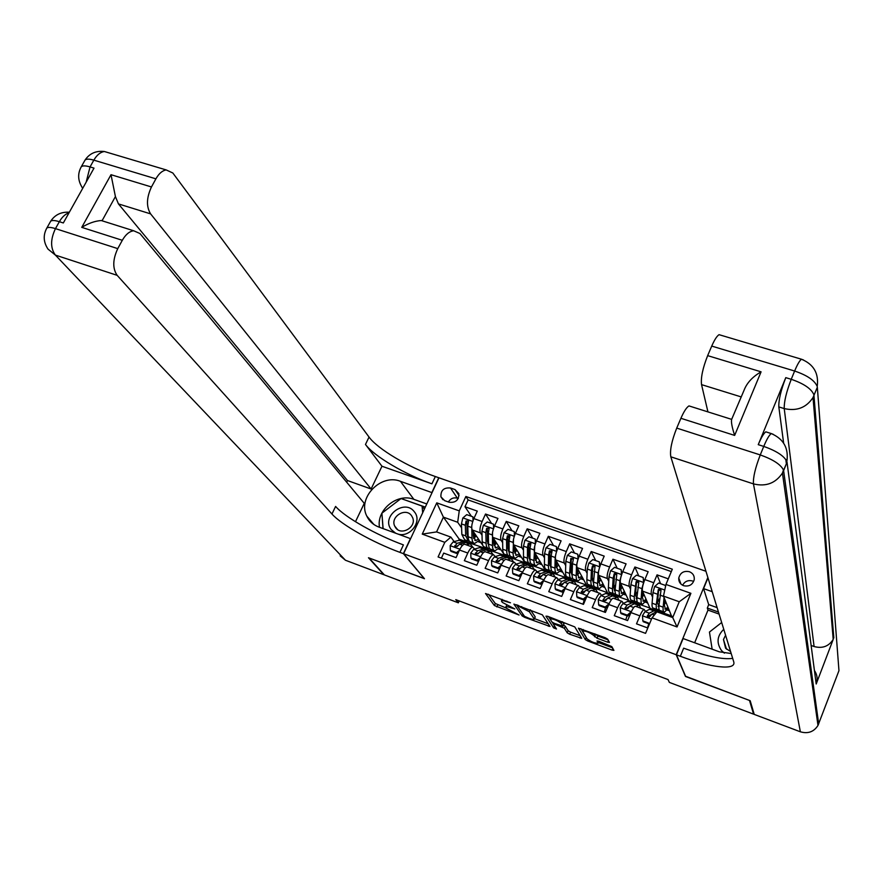 <?xml version="1.0" encoding="UTF-8"?>
<svg xmlns="http://www.w3.org/2000/svg" width="884" height="884" viewBox="0 0 884 884"><rect width="100%" height="100%" fill="white"/><g stroke="black" fill="none" stroke-linecap="round" stroke-linejoin="round"><path stroke-width="1.33" d="M510.466 602.789L485.526 593.518L494.421 605.551L519.085 615.01L506.731 608.468L505.847 607.087C506.068 606.435 507.77 606.678 510.952 607.816L514.808 608.932L502.322 602.38L501.427 600.954C501.648 600.302 503.372 600.534 506.565 601.684L510.466 602.789M689.398 571.716C683.818 570.589 680.271 572.688 678.768 578.003C678.536 581.65 680.15 584.225 683.619 585.694C689.078 586.843 692.625 584.821 694.238 579.639C694.581 575.882 692.968 573.23 689.398 571.716M692.537 580.998C688.095 579.893 684.78 581.307 682.614 585.263M607.684 642.182L609.474 642.425L607.673 639.165L605.186 637.729L578.412 628.17L585.296 639.596L587.727 640.988L612.148 650.138L613.916 650.381L611.816 646.591L598.788 641.231L597.02 640.988L598.225 643.154C595.153 643.475 591.429 642.016 587.042 638.789L582.479 631.088C585.617 630.756 589.396 632.237 593.838 635.541L597.031 638.204L607.684 642.182L608.402 640.469M685.564 676.249L749.499 700.448L753.577 714.15L753.908 713.311M685.476 676.47L676.194 654.735L403.59 553.727L438.961 477.813L705.951 571.274M753.577 714.15L669.365 682.404L668.039 679.575L455.768 599.628L458.354 602.822L384.385 574.92L369.037 557.959L424.486 578.733L403.59 553.727M542.323 614.811L513.88 604.092L522.168 615.949L524.61 617.33L550.003 626.469L542.323 614.811M547.605 616.281L574.766 626.9L581.727 638.336L569.683 634.226L567.252 632.834L564.357 628.259L554.997 624.281L553.318 624.049L556.5 629.01L553.627 627.872L545.958 616.159L547.605 616.281M668.293 578.843L657.055 574.854L660.591 583.705M652.602 597.264L651.331 594.291C650.812 592.026 651.619 588.18 653.751 582.744L644.845 579.572L648.16 571.705L634.889 566.998L638.767 575.926M630.568 589.208L629.253 586.357C628.657 584.081 629.43 580.236 631.563 574.832L622.745 571.694L626.082 563.87L612.932 559.207L617.154 568.224M608.745 581.252L607.374 578.501C606.722 576.202 607.463 572.379 609.595 566.998L600.866 563.893L604.203 556.113L591.186 551.494L595.739 560.6M587.12 573.385L585.716 570.721C584.987 568.412 585.694 564.589 587.838 559.24L579.186 556.158L582.545 548.434L569.65 543.859L574.523 553.041M565.705 565.605L564.257 563.009C563.473 560.688 564.147 556.876 566.29 551.561L557.727 548.5L561.097 540.831L548.323 536.301L553.506 545.55M544.5 557.892L543.008 555.373C542.157 553.041 542.798 549.229 544.942 543.947L536.455 540.92L539.848 533.295L527.184 528.809L532.698 538.135M523.483 550.268L521.958 547.804C521.041 545.461 521.659 541.66 523.803 536.411L515.394 533.417L518.798 525.825L506.256 521.383L512.068 530.787M502.653 542.721L501.106 540.312C500.123 537.958 500.709 534.168 502.852 528.941L494.532 525.969L497.946 518.433L485.526 514.035L482.111 521.538C479.968 526.742 479.404 530.522 480.443 532.897L482.034 535.24M491.637 523.516L485.526 514.035M441.392 558.158L443.713 553.097L456.056 557.627L459.525 550.025C461.326 546.279 463.017 544.345 464.597 544.224L465.172 544.433M474.631 549.063L472.829 547.218C471.271 547.34 469.592 549.284 467.791 553.041L464.332 560.666L476.785 565.23L480.244 557.594C482.034 553.815 483.703 551.859 485.228 551.715L485.791 551.925M495.283 556.588L493.537 554.743C492.023 554.887 490.377 556.854 488.587 560.633L485.139 568.301L497.714 572.909L501.162 565.219C502.941 561.428 504.576 559.45 506.057 559.285L506.598 559.484M516.134 564.191L514.455 562.334C512.985 562.5 511.361 564.489 509.582 568.29L506.145 576.003L518.842 580.666L522.267 572.931C524.046 569.108 525.66 567.108 527.096 566.92L527.615 567.108M537.185 571.86L535.56 570.003C534.146 570.191 532.544 572.202 530.776 576.025L527.35 583.794L540.168 588.49L543.594 580.711C545.362 576.865 546.931 574.832 548.323 574.633L548.82 574.821M558.434 579.617L556.876 577.738C555.506 577.948 553.937 579.981 552.18 583.838L548.765 591.65L561.705 596.402L565.108 588.556C566.865 584.689 568.423 582.644 569.76 582.423L570.235 582.589M579.882 587.44L578.39 585.551C577.075 585.783 575.539 587.838 573.782 591.727L570.379 599.584L583.451 604.38L586.843 596.49C588.589 592.589 590.114 590.523 591.396 590.28L591.86 590.446M601.54 595.341L600.114 593.451C598.844 593.694 597.341 595.783 595.595 599.684L592.214 607.595L605.407 612.435L608.789 604.501C610.524 600.579 612.015 598.479 613.253 598.214L613.684 598.38M623.408 603.33L622.06 601.418C620.833 601.684 619.364 603.794 617.629 607.728L614.258 615.684L627.585 620.568L630.944 612.59C632.679 608.634 634.137 606.523 635.32 606.236L635.729 606.38M644.845 579.572C642.723 584.998 641.928 588.843 642.48 591.109L650.049 608.336L671.453 615.85M657.862 609.629L658.635 611.452M622.745 571.694C620.612 577.086 619.861 580.921 620.48 583.208L628.734 600.612L649.928 608.048M636.303 601.65L637.242 603.695M600.866 563.893C598.733 569.252 598.004 573.075 598.689 575.374L607.617 592.954L628.601 600.324M614.921 593.75L616.038 596.015M579.186 556.158C577.053 561.495 576.357 565.307 577.108 567.627L586.7 585.374L607.474 592.667M593.728 585.915L595.043 588.401M557.727 548.5C555.583 553.804 554.92 557.616 555.738 559.948L565.97 577.86L586.534 585.075M573.252 579.097L574.235 580.854M536.455 540.92C534.323 546.19 533.682 550.003 534.566 552.334L545.428 570.412L565.804 577.561M552.644 571.716L553.627 573.385M515.394 533.417C513.25 538.654 512.654 542.456 513.593 544.798L525.085 563.042L545.251 570.114M532.113 564.235L533.196 565.981M494.532 525.969C492.388 531.185 491.813 534.975 492.819 537.339L504.919 555.727L524.886 562.732M511.781 556.832L512.963 558.644M444.663 500.653L449.16 502.256C455.746 502.919 458.973 500.035 458.84 493.603L455.017 489.581L450.52 488.001C443.834 487.393 440.641 490.333 440.917 496.83L444.663 500.653M707.863 577.495L676.194 654.735M665.961 584.446L690.901 593.319L677.045 626.966L652.038 617.85L656.923 611.827L672.713 617.562L679.244 601.75L663.475 596.092L665.961 584.446L672.315 569.197L465.868 496.488L459.26 510.864L457.68 522.267L461.592 527.847M652.038 617.85L645.563 633.364L438.088 556.942L444.807 542.334L422.254 534.113L436.762 502.852L459.26 510.864M648.182 617.386L648.392 616.093L651.596 614.391M645.475 611.396L644.204 609.463L635.32 606.236M626.336 609.352L625.85 608.347M604.645 601.297L604.048 600.159M583.12 593.263L582.479 592.114L584.921 591.076M561.76 585.274L561.119 584.191M540.555 577.329L539.958 576.357M519.527 569.429L518.996 568.611M498.675 561.605L498.233 560.953M491.67 549.55L492.907 551.373L484.929 548.489L483.581 546.511M671.321 571.594L468.122 499.913L464.984 506.742L477.283 511.107L473.868 518.599C471.724 523.792 471.172 527.571 472.233 529.947L482.885 545.505M644.204 609.463C643.044 609.761 641.596 611.883 639.872 615.839L636.513 623.85L647.806 627.994M502.852 528.941L506.256 521.383M523.803 536.411L527.184 528.809M544.942 543.947L548.323 536.301M566.29 551.561L569.65 543.859M587.838 559.24L591.186 551.494M609.595 566.998L612.932 559.207M631.563 574.832L634.889 566.998M653.751 582.744L657.055 574.854M663.475 596.092L671.564 616.137L673.078 616.678M471.736 542.323L473.028 544.168L459.227 539.163L443.403 517.14L436.574 531.914L450.873 537.096L444.807 542.334M457.68 522.267L443.403 517.14L436.762 502.852M454.166 541.616L450.873 537.096M458.354 602.822L459.205 600.921M459.227 539.163L458.663 540.4M492.907 551.373L504.709 555.428M473.028 544.168L484.719 548.179M478.133 541.671L480.962 542.699M473.117 543.969L472.045 542.433M471.393 516.3L464.984 506.742M468.122 499.913L465.868 496.488M498.355 548.986L501.14 549.981M492.996 551.174L491.968 549.649M513.052 558.445L512.068 556.931M518.775 556.356L521.494 557.34M533.284 565.782L532.367 564.279M539.373 563.804L542.036 564.765M553.716 573.186L552.887 571.771M560.158 571.318L562.777 572.268M574.324 580.655L573.561 579.285M581.153 578.909L583.705 579.827M595.131 588.191L594.203 586.435M593.949 585.959L592.799 586.169C591.451 586.114 590.832 584.423 590.943 581.108L586.865 579.639C586.766 582.954 587.396 584.644 588.755 584.711L591.96 585.871M602.336 586.567L604.833 587.473M616.126 595.805L615.076 593.672M623.717 594.302L626.159 595.175M637.331 603.485L636.458 601.595M645.309 602.103L647.685 602.965M658.724 611.242L658.016 609.584M667.111 609.982L669.42 610.822M436.574 531.914L422.254 534.113M690.901 593.319L679.244 601.75M677.045 626.966L672.713 617.562M458.266 498.488L457.382 498.178C453.547 497.228 450.553 498.499 448.398 501.979M488.487 594.258L495.327 603.518L506.51 608.17M534.511 618.645L548.268 623.795M516.698 604.766L517.361 605.728M518.411 606.092L517.306 606.026L524.477 616.303L529.107 618.358C532.356 619.518 534.091 619.772 534.312 619.109L529.394 611.761L518.411 606.092L518.676 605.496M535.118 617.264L534.157 618.745M530.466 609.894L535.063 616.667M580.158 635.729L570.578 632.148L569.683 634.226M563.517 625.054L565.252 626.17L568.147 630.756L570.578 632.148M553.727 623.098L553.351 623.971L552.213 622.248M562.047 621.662L561.285 623.419C556.865 620.159 553.13 618.678 550.069 618.988L548.555 616.634M550.069 618.988L551.936 621.971L554.412 623.386L563.02 626.204L561.285 623.419M563.893 624.181L562.986 626.104M562.533 621.839L563.893 623.994M595.065 633.961L597.938 636.071L608.059 639.85M598.468 642.58L612.513 647.839M580.887 628.679L586.423 637.762M473.017 520.698L472.874 516.831L466.741 514.643L462.818 518.002L461.437 523.892L461.857 534.477L464.619 539.748L467.382 540.754M467.437 536.323L468.111 535.814M471.736 526.157L472.001 538.146C472.155 541.472 473.062 543.218 474.708 543.406L479.36 540.356M473.238 531.406L473.393 536.223L475.636 540.599L478.52 539.118M472.874 516.831L473.614 519.184M473.647 543.019L470.874 542.014C469.205 541.826 468.299 540.08 468.144 536.754L467.769 526.157L468.553 520.952L466.067 521.019L465.316 525.273L465.702 535.87L468.454 541.141L469.249 541.063M473.515 537.649L475.515 534.743M474.807 533.704L473.371 535.693M468.211 537.77L467.095 533.947L466.84 522.146L466.067 521.019M473.713 538.544L476.31 535.892M466.211 544.82L470.266 543.826L472.807 547.207L464.597 544.224M450.343 550.434L451.072 551.406L457.216 553.649L456.498 552.688L450.343 550.434L450.199 545.55L453.194 541.87L459.216 540.246L461.216 540.544M456.498 552.688L459.492 550.113M458.299 552.732L457.216 553.649M465.625 542.5L463.978 541.549L457.083 543.284L454.752 546.378L457.326 546.411L459.536 544.179L465.503 542.533L467.492 542.82M454.862 545.516L455.658 546.599L457.79 545.704M397.988 534.069C410.165 537.936 422.497 521.262 414.441 511.924C404.75 498.2 380.606 516.654 391.292 529.649L395.701 533.229M411.491 515.626C405.612 507.129 390.098 516.764 394.695 526.057L395.667 527.737C401.402 536.168 416.85 526.908 412.607 517.593L411.491 515.626M383.103 528.61L381.91 513.173L401.049 498.543L422.088 506.079L422.674 512.775M424.364 509.151L422.088 506.079M723.764 629.309C717.057 635.806 716.283 642.867 721.466 650.48L724.383 653.166M725.587 635.253L723.477 639.486L725.576 648.215L730.582 651.519M712.139 649.188L709.454 632.049L721.676 622.502M46.487 228.647L46.764 228.171C47.913 227.022 50.819 227.177 55.46 228.625L117.76 248.625C112.666 259.565 112.467 268.471 117.163 275.344L55.383 255.089C50.344 248.194 50.377 239.376 55.46 228.625L59.35 221.696L63.328 222.967L94.013 168.126L90.046 166.921L93.837 160.148C96.875 154.965 100.389 152.081 104.4 151.518L109.87 153.142M68.996 212.823C65.294 214.027 62.068 216.989 59.35 221.696C54.709 220.26 51.802 220.127 50.631 221.287L46.764 228.171C42.996 235.199 43.426 242.194 48.034 249.133L55.383 255.089L345.456 560.246L383.822 574.722L368.473 557.749L424.342 578.556M432.044 492.653L400.43 481.305C380.96 473.327 357.191 497.78 366.794 516.09C369.28 521.273 373.291 524.93 378.816 527.041L410.397 538.61L403.391 553.649L399.933 552.367C373.103 542.555 341.379 524.776 331.953 514.013L117.163 275.344M431.911 492.454L438.762 477.736L435.326 476.531C408.629 467.349 377.678 449.061 369.048 437.061L172.833 172.999L166.203 169.927C162.347 170.568 158.921 173.54 155.904 178.833L93.837 160.148C89.207 158.811 86.256 158.811 84.997 160.159L84.665 160.733M381.965 466.244L431.922 483.824C405.215 474.575 374.186 456.343 365.479 444.453L381.965 466.244L371.103 489.007L347.489 480.542L346.694 482.211M355.49 521.715L364.263 503.339L139.915 233.509L133.683 230.768C129.429 231.321 125.639 234.492 122.312 240.293L81.748 227.365L111.008 174.7L115.417 196.579L102.179 220.536L101.262 220.536C95.085 220.956 88.577 223.232 81.748 227.365M111.008 174.7L151.462 186.966L155.904 178.833M151.462 186.966C146.468 197.707 146.18 206.679 150.6 213.873L118.445 203.906L115.417 196.579M371.103 489.007L150.6 213.873M345.456 560.246L340.174 555.837M424.298 578.655L403.391 553.649M117.76 248.625L122.312 240.293M347.489 480.542L118.445 203.906M399.933 552.367L403.413 544.898C376.595 535.152 344.948 517.317 335.6 506.433L331.953 514.013M379.49 527.284C376.219 509.891 397.435 492.686 413.878 499.349L426.784 503.957M425.314 507.107L401.48 498.698M381.943 513.637L383.015 528.577M424.629 508.576L423.679 508.234M786.384 463.813L785.81 459.47M783.633 443.127L778.826 406.916C778.572 400.087 780.892 390.33 785.777 377.645L758.251 444.663C761.19 437.646 763.699 433.37 765.787 431.834L767.732 432.442M808.495 650.337L807.7 652.392M814.407 670.459C817.269 674.713 817.866 679.232 816.197 684.006L833.203 639.408C828.772 646.392 822.396 648.768 814.087 646.524L784.23 408.585C796.705 411.403 806.307 407.723 813.026 397.535L817.335 387.236L838.96 670.647L817.987 725.455C813.832 731.886 807.954 733.996 800.363 731.797L754.229 714.405L750.173 700.703L685.697 676.547L676.426 654.823L680.337 656.271C710.515 667.608 736.239 670.779 733.786 661.972L670.823 456.807C669.729 450.387 671.707 440.818 676.724 428.099L760.262 454.928L763.754 446.42L758.251 444.663M676.426 654.823L683.1 638.546L719.333 651.817L731.201 653.519M707.974 577.86L703.565 588.622L712.217 591.683M734.648 435.414C732.007 427.237 731.013 421.889 731.654 419.37L743.996 390.408C746.803 382.982 752.494 376.794 761.08 371.832L734.648 435.414L680.912 418.298L676.724 428.099M680.912 418.298C683.907 411.447 686.603 407.314 688.99 405.911L691.376 406.662M719.09 614.082L707.985 610.104L694.658 642.779M707.985 610.104L707.311 608.048L708.703 604.623L703.565 588.622M707.94 411.889L701.542 384.628C700.703 377.744 702.747 368.076 707.653 355.633L761.08 371.832M785.777 377.645L791.235 379.302L794.628 371.026L711.731 346.086L707.653 355.633M711.731 346.086C714.449 339.854 716.891 336.053 719.057 334.671L721.488 335.39M814.087 646.524L811.125 645.464M680.337 656.271L683.652 648.171C706.382 656.37 722.725 659.773 732.692 658.381M708.703 604.623L717.112 607.617M718.471 612.037L707.311 608.048M799.567 557.55L800.119 561.727M796.186 570.622L796.097 570.025M797.235 569.02L796.296 571.407M799.081 553.87L799.423 556.445M794.904 561.55L795.567 559.837L794.804 559.572M796.506 563.804L795.556 566.213M795.666 560.688L795.014 562.357M798.639 550.522L798.76 551.406M798.02 545.771L798.13 546.666M795.677 557.771L794.661 559.859M793.909 554.478L794.572 552.876L793.633 552.566M794.694 553.704L794.031 555.329M797.501 541.848L797.722 543.527M493.637 528.234L493.46 524.157L487.261 521.958L483.338 525.328L481.924 531.24L482.2 541.837C482.332 545.152 483.205 546.898 484.83 547.074L487.67 548.091M487.736 543.516L488.521 542.853M492.521 532.511L492.454 545.527C492.554 548.853 493.416 550.599 495.007 550.754L499.582 547.627M493.725 538.721L493.813 543.583L495.946 547.936L498.786 546.4M493.46 524.157L494.178 526.787M493.99 550.389L491.139 549.351C489.526 549.185 488.664 547.45 488.554 544.124L488.311 533.527L489.139 528.345L486.62 528.378L485.835 532.643L486.089 543.24C486.211 546.555 487.084 548.301 488.697 548.467L489.537 548.367M493.88 544.632L495.747 541.793M495.073 540.776L493.802 542.632M488.609 545.207L487.46 541.295L487.349 529.494L486.62 528.378M494.068 545.76L496.576 543.052M514.444 535.837L514.234 531.56L507.98 529.339L504.046 532.732L502.598 538.654L502.742 549.251C502.83 552.577 503.659 554.312 505.228 554.456L508.134 555.506M508.223 550.765L509.14 549.914M513.527 539.096L513.085 552.986C513.151 556.312 513.958 558.036 515.505 558.18L519.991 554.964M514.411 546.102L514.433 551.019L516.444 555.34L519.228 553.76M514.234 531.56L514.952 534.477M514.521 557.826L511.593 556.765C510.035 556.622 509.228 554.887 509.151 551.561L509.051 540.975L509.913 535.826L507.361 535.792L506.554 540.069L506.676 550.666C506.742 553.992 507.571 555.727 509.129 555.87L510.013 555.738M514.455 551.605L516.168 548.887M515.538 547.881L514.433 549.583M509.206 552.71L508.024 548.71L507.913 538.113L509.306 535.848M514.61 553.019L517.029 550.257M535.45 543.516L535.218 539.041L528.897 536.787L524.952 540.201L523.483 546.146L523.483 556.743C523.516 560.058 524.3 561.782 525.814 561.915L528.798 562.986M528.908 558.047L529.958 556.986M534.765 545.826L533.925 560.511C533.936 563.826 534.698 565.55 536.19 565.672L540.588 562.368M535.284 553.539L535.251 558.533L537.129 562.821L539.87 561.174M535.218 539.041L535.914 542.235M535.24 565.329L532.245 564.235C530.743 564.114 529.969 562.401 529.947 559.075L529.991 548.478L530.886 543.373L528.301 543.284L527.461 547.572L527.439 558.169C527.472 561.495 528.245 563.218 529.748 563.34L530.687 563.163M535.251 558.577L536.787 556.025M536.19 555.042L535.262 556.533M529.98 560.268L528.776 556.191L528.809 545.605L530.267 543.328M535.361 560.323L537.682 557.517M556.666 551.262L556.39 546.577L550.014 544.312L546.047 547.749L544.555 553.704L544.411 564.301C544.4 567.616 545.13 569.329 546.599 569.44L549.649 570.545M549.793 565.384L550.986 564.058M556.224 552.666L555.163 557.517L554.953 568.103C554.92 571.429 555.627 573.13 557.064 573.23L561.384 569.837M556.367 561.053L556.257 566.103L558.014 570.368L560.71 568.655M556.39 546.577L557.086 550.069M556.158 572.898L553.086 571.782C551.638 571.683 550.92 569.981 550.942 566.655L551.119 556.069L552.058 550.997L549.439 550.854L548.577 555.152L548.412 565.749C548.389 569.064 549.119 570.777 550.566 570.876L551.55 570.655M556.268 565.517L557.594 563.207M557.042 562.235L556.312 563.473M550.964 567.882L549.726 563.749L549.903 553.152L551.439 550.887M556.312 567.661L558.522 564.832M486.752 552.279L490.697 551.24L493.117 554.588M470.929 557.959L471.625 558.931L477.824 561.196L477.139 560.235L470.929 557.959L470.752 553.041L473.713 549.329L479.581 547.638L481.515 547.903M477.139 560.235L480.266 557.539M479.117 560.08L477.824 561.196M485.968 549.925L484.344 548.931L477.636 550.754L475.327 553.848L477.935 553.914L480.111 551.66L485.924 549.936L487.846 550.202M475.448 553.008L476.211 554.091L478.454 553.119M507.482 559.804L511.317 558.71L513.626 562.036M491.703 565.561L492.366 566.522L498.631 568.81L497.979 567.859L491.703 565.561L491.504 560.611L494.421 556.865L500.123 555.086L502.002 555.34M497.979 567.859L501.239 565.042M500.134 567.517L498.631 568.81M510.477 558.843L504.057 556.511L498.377 558.301L496.112 561.373L498.742 561.495L500.874 559.207L506.532 557.417L508.399 557.649M496.233 560.578L496.963 561.649L499.327 560.6M528.411 567.406L532.135 566.257L534.323 569.55M512.687 573.241L513.317 574.18L519.637 576.501L519.019 575.55L512.687 573.241L512.455 568.257L515.328 564.456L520.875 562.611L522.687 562.832M523.671 564.445L523.98 566.103M519.019 575.55L522.411 572.611M521.35 575.009L519.637 576.501M527.24 564.998L525.66 563.915L519.317 565.915L517.085 568.976L519.748 569.152L521.847 566.832L527.339 564.953L529.14 565.174M517.217 568.224L517.902 569.285L520.411 568.136M549.539 575.075L553.152 573.882L555.207 577.141M533.859 580.987L534.455 581.915L540.842 584.258L540.257 583.318L533.859 580.987L533.604 575.97L536.422 572.136L541.815 570.202L543.561 570.401M540.257 583.318L543.793 580.247M542.765 582.578L540.842 584.258M548.157 572.644L546.61 571.517L540.456 573.606L538.268 576.644L540.953 576.876L543.008 574.523L548.345 572.578L550.069 572.766M538.4 575.937L539.052 576.987L541.693 575.727M567.451 555.274L578.07 559.064L577.771 554.202L571.34 551.903L567.351 555.362L565.826 561.34L565.539 571.926C565.484 575.252 566.169 576.954 567.572 577.042L570.699 578.169M570.898 572.755L572.224 571.108M577.915 559.594L576.534 565.185L576.18 575.771C576.103 579.086 576.755 580.788 578.136 580.865L582.379 577.374M577.65 568.622L577.473 573.749L579.097 577.992L581.738 576.202M577.771 554.202L578.467 557.981M577.274 580.545L574.125 579.407C572.721 579.329 572.059 577.628 572.125 574.313L572.456 563.716L573.44 558.699L570.788 558.489L569.572 573.385C569.517 576.711 570.18 578.412 571.583 578.49L572.622 578.202M577.517 572.445L578.622 570.423M578.103 569.462L577.584 570.39M572.136 575.55L570.876 571.373L571.197 560.788L571.373 559.572L572.821 558.511M577.484 575.042L579.572 572.191M570.865 582.821L574.357 581.573L576.302 584.799M555.24 588.799L555.804 589.727L562.246 592.092L561.694 591.164L555.24 588.799L554.953 583.749L557.727 579.882L562.953 577.871L564.633 578.048M563.539 590.965L562.456 594.678M561.694 591.164L565.384 587.959M564.39 590.225L562.246 592.092M569.274 580.368L567.76 579.186L561.804 581.363L559.649 584.39L562.368 584.678L564.379 582.302L569.539 580.269L571.208 580.434M559.782 583.727L560.39 584.766L563.196 583.374M599.717 566.942L599.352 561.881L592.855 559.572L588.866 563.042L587.296 569.042L586.865 579.639M592.214 580.147L593.694 578.136M599.695 566.909L598.114 572.931L597.606 583.517C597.485 586.832 598.092 588.512 599.418 588.567L603.562 584.976M599.131 576.257L598.877 581.473L600.38 585.683L602.976 583.816M599.352 561.881L600.048 565.97M598.987 579.318L599.849 577.661M598.59 588.269L595.352 587.098C594.015 587.042 593.407 585.352 593.518 582.037L595.02 566.478L594.092 565.285L592.446 565.948L591.407 570.523L590.943 581.108M593.507 583.263L592.225 579.075L592.689 568.489L592.877 567.263L594.402 566.213M598.866 582.446L600.833 579.595M592.402 590.645L595.772 589.341L597.584 592.523M576.832 596.7L577.351 597.617L583.86 600.004L583.341 599.087L576.832 596.7L576.512 591.617L579.241 587.705L584.291 585.617L585.904 585.76M584.446 599.485L582.943 604.192M583.341 599.087L587.175 595.75M586.225 597.938L583.86 600.004M590.589 588.18L589.12 586.921L583.352 589.197L581.241 592.203L583.981 592.545L585.948 590.147L590.943 588.026L592.545 588.169M581.374 591.595L581.948 592.623L582.512 592.092M621.574 574.832L621.143 569.65L614.59 567.318L610.579 570.799L608.988 576.821L608.402 587.418C608.258 590.733 608.833 592.402 610.126 592.446L613.408 593.639M613.75 587.551L615.408 585.109M621.518 574.711L619.905 580.744L619.253 591.33C619.076 594.645 619.618 596.313 620.888 596.346L624.955 592.634M620.833 583.959L620.502 589.274L621.861 593.451L624.413 591.495M621.143 569.65L621.839 574.036M620.104 596.059L616.8 594.866C615.518 594.833 614.955 593.153 615.12 589.838L616.8 574.335L615.894 573.075L614.203 573.716L613.131 578.313L612.513 588.899C612.358 592.214 612.921 593.893 614.214 593.926L615.386 593.484M620.701 586.136L621.286 584.921M614.513 590.788L613.772 586.843L614.391 576.257L614.601 575.042L616.203 574.003M620.469 589.849L622.292 587.042M614.137 598.545L617.397 597.175L619.076 600.335M598.623 604.667L599.109 605.584L605.684 607.982L605.209 607.076L598.623 604.667L598.28 599.551L600.965 595.595L605.838 593.429L607.385 593.551M605.573 607.949L604.247 612.004M605.209 607.076L609.186 603.606M608.269 605.728L605.684 607.982M612.093 596.081L610.667 594.744L605.109 597.109L603.043 600.081L605.805 600.501L607.739 598.059L612.557 595.871L614.082 595.982M603.043 600.081L603.54 601.043L606.877 598.822M643.651 582.81L643.154 577.495L636.524 575.13L632.502 578.633L630.878 584.678L630.148 595.264C629.949 598.579 630.469 600.247 631.706 600.258L635.066 601.485M635.519 594.954L637.353 591.982M643.552 582.589L641.906 588.634L641.099 599.219C640.867 602.534 641.364 604.192 642.58 604.203L646.547 600.369M642.745 591.716L642.325 597.142L643.552 601.286L646.06 599.253M643.154 577.495L643.85 582.18M641.828 603.927L638.436 602.7C637.22 602.689 636.712 601.032 636.922 597.717L638.789 582.269C638.16 580.6 637.242 580.456 636.06 581.838L634.303 596.766C634.093 600.081 634.601 601.739 635.828 601.761L637.077 601.208M642.657 592.832L642.955 592.203M636.878 598.844L635.53 594.7L636.314 584.114L636.524 582.888L638.215 581.86M642.314 597.241L643.972 594.523M633.806 604.059L632.436 602.634L628.281 601.131L622.889 603.573L620.259 607.573L620.634 612.722L627.275 615.154L631.331 611.606L633.11 608.369M636.093 606.512L639.22 605.098L640.767 608.214M628.281 601.131L629.065 601.407M627.099 615.816L625.75 619.894M620.634 612.722L621.087 613.618L627.717 616.049L627.275 615.154M630.524 613.595L627.717 616.049M632.436 602.634L627.076 605.098L625.065 608.037L627.85 608.524L629.728 606.059L634.369 603.783L635.828 603.86M625.065 608.037L625.529 608.988L629.088 606.612M665.475 586.7L665.376 585.407L658.679 583.02L654.646 586.545L652.989 592.611L652.094 603.197C651.851 606.501 652.315 608.159 653.497 608.159L656.934 609.396M657.53 602.324L659.563 598.722M664.05 597.496L663.155 607.186C662.878 610.501 663.32 612.148 664.47 612.126L668.359 608.17M664.879 599.54L664.359 605.087L665.453 609.209L667.906 607.065M663.762 611.872L660.293 610.612C659.132 610.623 658.679 608.977 658.945 605.673L661 590.291C660.403 588.534 659.486 588.368 658.237 589.772L656.293 604.711C656.027 608.015 656.492 609.673 657.663 609.662L658.989 608.977M658.878 606.7L657.508 602.623L658.436 592.037L658.657 590.81L660.436 589.805M664.403 604.601L665.873 602.037M665.376 585.407L665.619 586.048M660.757 613.22L662.282 613.772M649.663 623.529L642.856 620.855L642.458 615.662L645.033 611.629L649.552 609.286L650.956 609.352M650.469 614.988L650.414 616.049M648.823 623.773L647.464 627.861M642.856 620.855L643.276 621.739L649.464 624.005M655.718 612.137L654.403 610.601L649.265 613.164L647.298 616.071L649 617.441L651.939 614.137L656.403 611.772L657.784 611.827M647.298 616.071L647.873 616.645L647.419 615.662M651.331 594.291L642.48 591.109M629.253 586.357L620.48 583.208M607.374 578.501L598.689 575.374M585.716 570.721L577.108 567.627M564.257 563.009L555.738 559.948M543.008 555.373L534.566 552.334M521.958 547.804L513.593 544.798M501.106 540.312L492.819 537.339M480.443 532.897L472.233 529.947M467.791 553.041L459.525 550.025M639.872 615.839L630.944 612.59M617.629 607.728L608.789 604.501M595.595 599.684L586.843 596.49M573.782 591.727L565.108 588.556M552.18 583.838L543.594 580.711M530.776 576.025L522.267 572.931M509.582 568.29L501.162 565.219M488.587 560.633L480.244 557.594M482.111 521.538L473.868 518.599M457.382 498.178L450.52 488.001M459.061 495.637L455.017 489.581M506.83 601.087L506.565 601.684M511.206 607.242L510.952 607.816M497.78 604.91L496.874 606.943M495.327 603.518L494.421 605.551M548.953 624.833L548.345 626.226M524.919 616.645L524.61 617.33M522.963 614.126L522.168 615.949M530.245 609.816L529.394 611.761M521.648 606.612L521.383 607.197M580.666 636.568L580.014 638.093M568.147 630.756L567.252 632.834M565.252 626.17L564.357 628.259M562.158 626.237L561.893 626.855M555.251 623.695L554.997 624.281M554.489 625.894L553.627 627.872M597.938 636.071L597.031 638.204M595.462 634.657L594.556 636.789M594.578 633.784L593.838 635.541M598.855 641.254L598.136 642.933M612.855 648.447L612.148 650.138M588.214 639.839L587.727 640.988M586.191 637.508L585.296 639.596M472.763 521.438L462.918 517.913M465.702 535.87L461.857 534.477M472.001 538.146L468.144 536.754M465.316 525.273L461.437 523.892M471.658 527.549L467.769 526.157M450.199 545.671L459.912 549.218M465.503 542.533L469.371 543.936M459.216 540.246L463.072 541.649M459.536 544.179L462.586 545.284M453.194 541.87L457.083 543.284M431.922 483.824L435.326 476.531M365.479 444.453L369.048 437.061M86.168 182.137L90.046 166.921C85.416 165.562 82.466 165.551 81.218 166.877C77.615 173.485 77.836 180.17 81.858 186.955L82.665 188.403M80.908 167.419L84.997 160.159C89.483 153.451 95.947 150.567 104.4 151.518L166.203 169.927M69.339 212.215C61.14 211.751 54.907 214.779 50.631 221.287L50.344 221.796M413.878 499.349L400.43 481.305M778.826 406.916L784.23 408.585C784.02 401.767 786.351 391.999 791.235 379.302C803.821 383.601 811.368 388.739 813.888 394.717L833.844 637.983M816.197 684.006L787.025 462.21L783.611 470.664L818.694 723.919M800.363 731.797L753.455 483.891L670.823 456.807M741.267 396.938L701.542 384.628M773.202 434.298L771.246 433.558C769.179 435.105 766.682 439.392 763.754 446.42C776.439 450.906 784.141 455.945 786.87 461.514C788.815 448.232 783.6 438.917 771.246 433.558L765.787 431.834M753.455 483.891C765.864 486.918 775.522 483.316 782.439 473.095L783.456 469.99C780.694 464.454 772.97 459.437 760.262 454.928C755.268 467.912 753.002 477.57 753.455 483.891M787.025 462.21L782.439 473.095L817.987 725.455M803.412 359.932L801.423 359.213C799.545 360.716 797.28 364.661 794.628 371.026C807.202 375.302 814.728 380.452 817.214 386.485C818.949 373.379 813.689 364.285 801.423 359.213L719.057 334.671M817.335 387.236L813.026 397.535L833.203 639.408M493.438 528.82L483.438 525.251M486.089 543.24L482.2 541.837M492.454 545.527L488.554 544.124M485.835 532.643L481.924 531.24M492.244 534.942L488.311 533.527M514.289 536.279L504.145 532.643M506.676 550.666L502.742 549.251M513.085 552.986L509.151 551.561M506.554 540.069L502.598 538.654M513.018 542.389L509.051 540.975M508.057 536.908L507.361 535.792M535.35 543.804L525.041 540.113M527.439 558.169L523.483 556.743M533.925 560.511L529.947 559.075M527.461 547.572L523.483 546.146M533.991 549.914L529.991 548.478M528.963 544.389L528.301 543.284M556.622 551.395L546.146 547.66M548.412 565.749L544.411 564.301M554.953 568.103L550.942 566.655M548.577 555.152L544.555 553.704M555.163 557.517L551.119 556.069M550.069 551.936L549.439 550.854M470.752 553.174L480.631 556.776M485.924 549.936L489.824 551.351M479.581 547.638L483.471 549.041M480.111 551.66L483.272 552.809M473.713 549.329L477.636 550.754M491.504 560.743L501.548 564.401M500.123 555.086L504.057 556.511M500.874 559.207L504.145 560.401M494.421 556.865L498.377 558.301M512.455 568.379L522.654 572.103M527.339 564.953L531.317 566.401M520.875 562.611L524.831 564.047M521.847 566.832L525.229 568.058M515.328 564.456L519.317 565.915M533.604 576.092L543.969 579.871M548.345 572.578L552.356 574.036M541.815 570.202L545.815 571.661M543.008 574.523L546.511 575.804M536.422 572.136L540.456 573.606M569.572 573.385L565.539 571.926M576.18 575.771L572.125 574.313M569.893 562.799L565.826 561.34M576.534 565.185L572.456 563.716M571.373 559.572L570.788 558.489M554.964 583.882L565.495 587.716M569.539 580.269L573.594 581.738M562.953 577.871L566.987 579.34M564.379 582.302L567.992 583.617M557.727 579.882L561.804 581.363M599.684 566.788L588.965 562.953M597.606 583.517L593.518 582.037M591.407 570.523L587.296 569.042M598.114 572.931L594.004 571.451M592.877 567.263L592.335 566.202M576.523 591.739L587.219 595.65M590.943 588.026L595.031 589.518M584.291 585.617L588.368 587.098M585.948 590.147L589.694 591.495M579.241 587.705L583.352 589.197M621.507 574.589L610.678 570.71M612.513 588.899L608.402 587.418M619.253 591.33L615.12 589.838M613.131 578.313L608.988 576.821M619.905 580.744L615.75 579.252M614.601 575.042L614.093 573.981M598.291 599.684L609.142 603.639M612.557 595.871L616.689 597.363M605.838 593.429L609.949 594.921M607.739 598.059L611.595 599.462M600.965 595.595L605.109 597.109M603.706 600.556L603.175 599.54M643.541 582.457L632.612 578.545M634.303 596.766L630.148 595.264M641.099 599.219L636.922 597.717M635.066 586.18L630.878 584.678M641.906 588.634L637.718 587.131M636.524 582.888L636.06 581.838M620.27 607.695L631.231 611.695M634.369 603.783L638.546 605.297M627.585 601.319L631.74 602.833M629.728 606.059L633.717 607.507M622.889 603.573L627.076 605.098M625.684 608.568L625.187 607.562M664.768 590.037L654.746 586.457M656.293 604.711L652.094 603.197M663.155 607.186L658.945 605.673M657.221 594.125L652.989 592.611M663.619 596.424L659.884 595.087M658.657 590.81L658.237 589.772M642.469 615.794L651.519 619.098M649.552 609.286L653.751 610.811M651.939 614.137L654.337 615.01M645.033 611.629L649.265 613.164M680.967 584.092L678.768 578.003M493.537 554.743L485.228 551.715M514.455 562.334L506.057 559.285M535.56 570.003L527.096 566.92M556.876 577.738L548.323 574.633M578.39 585.551L569.76 582.423M600.114 593.451L591.396 590.28M622.06 601.418L613.253 598.214M442.95 499.725L440.917 496.83M502.145 599.341L501.515 600.755M506.642 605.308L505.935 606.888M517.637 605.109L517.295 605.883M535.207 617.043L534.312 619.109M550.743 617.452L550.157 618.789M563.926 624.104L563.02 626.204M583.153 629.519L582.578 630.867M598.998 641.32L598.225 643.154M474.752 540.279L475.636 540.599M470.266 543.826L466.409 542.433M463.978 541.549L460.122 540.146M455.172 546.964L454.752 546.378M397.446 529.45L394.695 526.057M726.526 649.199L723.477 639.486M101.262 220.536L133.683 230.768M373.91 524.51L366.794 516.09M688.99 405.911L731.654 419.37M495.095 547.627L495.946 547.936M515.626 555.053L516.444 555.34M536.345 562.533L537.129 562.821M557.263 570.103L558.014 570.368M490.697 551.24L486.808 549.826M484.344 548.931L480.465 547.528M475.769 554.467L475.327 553.848M511.317 558.71L507.394 557.285M504.908 556.39L500.985 554.964M496.565 562.047L496.112 561.373M532.135 566.257L528.168 564.821M525.66 563.915L521.704 562.478M517.56 569.705L517.085 568.976M553.152 573.882L549.141 572.423M546.61 571.517L542.621 570.058M538.743 577.429L538.268 576.644M578.379 577.727L579.097 577.992M574.357 581.573L570.313 580.103M567.76 579.186L563.727 577.716M560.136 585.23L559.649 584.39M599.684 585.429L600.38 585.683M595.772 589.341L591.694 587.86M589.12 586.921L585.042 585.451M581.738 593.098L581.241 592.203M621.209 593.208L621.861 593.451M617.397 597.175L613.275 595.683M610.667 594.744L606.557 593.252M636.171 598.623L636.811 598.855M642.933 601.065L643.552 601.286M639.22 605.098L635.055 603.584M658.039 606.523L658.646 606.744M664.867 608.988L665.453 609.209M661.265 613.087L657.055 611.562M654.403 610.601L650.215 609.076"/></g></svg>
